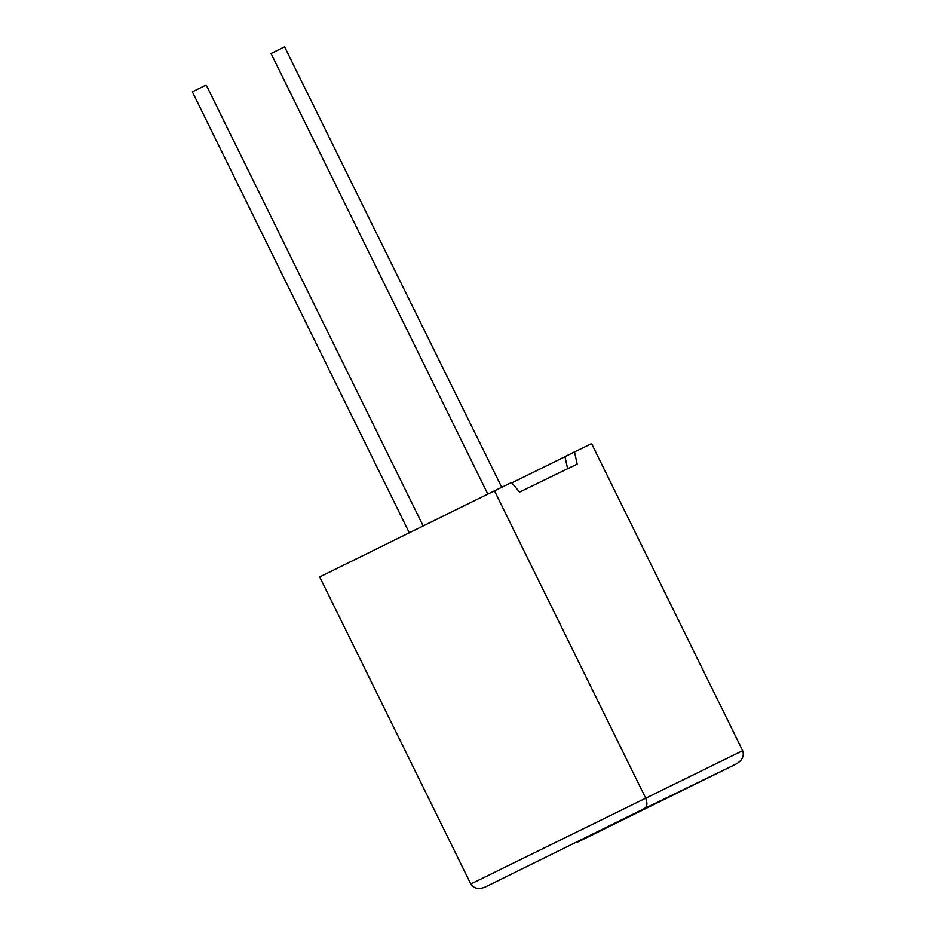 <?xml version="1.0" encoding="UTF-8"?>
<svg xmlns="http://www.w3.org/2000/svg" width="935" height="935" viewBox="0 0 935 935"><rect width="100%" height="100%" fill="white"/><g stroke="black" fill="none" stroke-linecap="round" stroke-linejoin="round"><path stroke-width="1.4" d="M501.733 487.275L284.591 46.925L271.08 53.576L487.825 494.077M409.308 532.775L192.341 91.852L198.15 88.977L206.226 85.015L423.181 525.938M576.965 842.435L736.336 763.907L644.46 808.553C647.289 806.508 647.651 802.943 645.547 797.859L494.463 490.805L511.527 482.518L519.568 492.079L577.164 464.087L574.511 451.909L564.974 456.607L567.615 468.727M574.511 451.909L591.575 443.611L742.659 750.665C744.424 755.912 742.308 760.33 736.312 763.918L577.024 842.412M564.997 456.689L511.831 482.881M644.46 808.553L485.16 887.058C478.662 889.606 473.87 888.577 470.784 883.972L319.7 576.93L494.463 490.805M470.784 883.972L742.659 750.665"/></g></svg>
